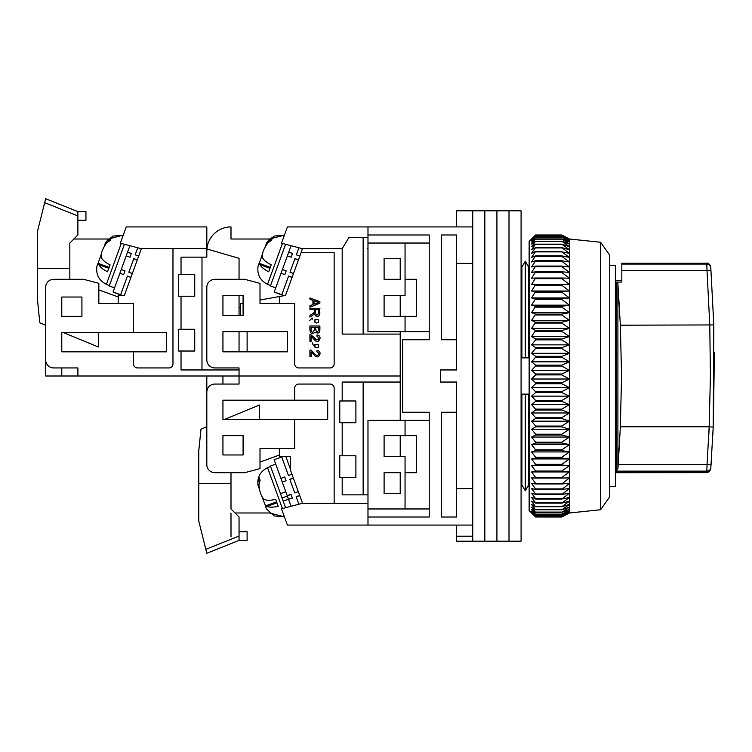 <?xml version="1.0" encoding="UTF-8"?>
<svg xmlns="http://www.w3.org/2000/svg" width="752" height="752" viewBox="0 0 752 752"><rect width="100%" height="100%" fill="white"/><g stroke="black" fill="none" stroke-linecap="round" stroke-linejoin="round"><path stroke-width="1.13" d="M529.145 486.394L527.791 486.394L525.272 490.821L521.897 484.899L521.897 394.133L528.647 394.133L528.647 484.899L525.272 490.821L525.272 394.133M609.731 265.606L615.371 265.606L615.371 486.394L609.731 486.394M456.624 339.735L441.311 339.735L441.311 234.981L456.624 234.981L456.624 369.956L440.512 369.956L440.512 382.044L456.624 382.044L456.624 517.019L441.311 517.019L441.311 412.265L456.624 412.265M456.624 263.397L472.745 263.397L472.745 488.603L456.624 488.603M367.982 226.925L367.982 234.981L429.223 234.981L429.223 339.735L402.64 339.735L402.64 412.265L429.223 412.265L429.223 517.019L367.982 517.019L367.982 525.075L472.745 525.075L472.745 226.925L287.405 226.925L281.483 243.187L302.342 248.677L342.198 248.677L342.198 334.095L400.214 334.095L400.214 331.679M456.624 525.075L456.624 536.204L472.745 536.204L472.745 525.075L472.745 541.196L484.833 541.196L484.833 210.804L484.833 541.196L496.912 541.196L496.912 210.804L496.912 541.196L509.001 541.196L509.001 210.804L509.001 541.196L521.089 541.196L521.089 210.804L472.745 210.804L472.745 226.925L472.745 210.804L456.624 210.804L456.624 226.925M456.624 536.204L456.624 541.196L472.745 541.196M525.272 357.867L528.647 357.867L528.647 267.101L525.272 261.179L525.272 357.867L521.897 357.867L521.897 267.101L525.272 261.179L527.791 265.606L529.145 265.606M367.982 517.019L367.982 420.321L405.055 420.321L405.055 435.634L416.335 435.634L416.335 472.698L405.055 472.698L405.055 508.963L367.982 508.963M429.223 508.963L405.055 508.963M405.055 420.321L429.223 420.321M429.223 243.037L405.055 243.037L405.055 279.302L416.335 279.302L416.335 316.366L405.055 316.366L405.055 331.679L429.223 331.679M525.272 490.821L522.753 486.394L521.089 486.394M521.089 265.606L522.753 265.606L525.272 261.179M405.055 435.634L384.103 435.634L384.103 456.586L405.055 456.586L405.055 472.698M384.103 493.65L400.214 493.65L400.214 472.698L384.103 472.698L384.103 493.65M405.055 243.037L367.982 243.037L367.982 331.679L405.055 331.679M384.103 279.302L384.103 258.35L400.214 258.35L400.214 279.302L384.103 279.302M405.055 316.366L384.103 316.366L384.103 295.414L405.055 295.414L405.055 279.302M600.557 242.238L609.731 255.125L609.731 496.875L600.557 509.762L600.557 242.238L569.443 239.014L569.443 512.986L561.81 517.009L569.443 512.873L561.81 516.662L569.443 512.253L561.81 515.759L569.443 511.097L561.81 514.312L569.443 509.405L561.81 512.309L569.443 507.186L561.81 509.771L569.443 504.451L561.81 506.707L569.443 501.208L561.81 503.126L569.443 497.467L561.81 499.037L569.443 493.256L561.81 494.468L569.443 488.574L561.81 489.43L569.443 483.451L561.81 483.95L569.443 477.905L561.81 478.037L561.81 477.417L569.443 471.955L561.81 471.72L561.81 471.062L569.443 465.62L561.81 465.037L561.81 464.332L569.443 458.936L561.81 457.987L561.81 457.254L569.443 451.933L561.81 450.627L561.81 449.856L569.443 444.62L561.81 442.966L561.81 442.167L569.443 437.044L561.81 435.041L561.81 434.224L569.443 429.223L561.81 426.882L561.81 426.046L569.443 421.186L561.81 418.526L561.81 417.661L569.443 412.98L561.81 410L561.81 409.126L569.443 404.623L561.81 401.333L561.81 400.449L569.443 396.154L561.81 392.572L561.81 391.679L569.443 387.609L561.81 383.746L561.81 382.853L569.443 379.017L561.81 374.891L561.81 373.998L569.443 370.407L561.81 366.045L561.81 365.143L569.443 361.825L561.81 357.228L561.81 356.335L569.443 353.299L561.81 348.486L561.81 347.612L569.443 344.858L561.81 339.857L561.81 338.992L569.443 336.548L561.81 331.369L561.81 330.523L569.443 328.389L561.81 323.059L561.81 322.223L569.443 320.418L561.81 314.956L561.81 314.148L569.443 312.663L561.81 307.098L561.81 306.308L569.443 305.162L561.81 299.503L561.81 298.751L569.443 297.942L561.81 292.218L561.81 291.494L569.443 291.024L561.81 285.262L561.81 284.576L569.443 284.444L561.81 278.663L561.81 278.014L569.443 278.231L561.81 272.45L561.81 271.839L569.443 272.393L561.81 266.64L561.81 266.076L569.443 266.969L561.81 261.264L561.81 260.747L569.443 261.978L561.81 256.347L561.81 255.868L569.443 257.438L561.81 251.892L569.443 253.358L561.81 247.558L569.443 249.767L561.81 244.156L569.443 246.675L561.81 241.279L569.443 244.099L561.81 238.929L569.443 242.031L561.81 237.115L569.443 240.499L561.81 235.855L569.443 239.503L561.81 235.15L569.443 239.042L561.81 234.991L535.593 234.991L531.57 239.042L535.593 235.15L531.57 239.503L535.593 235.855L531.57 240.499L535.593 237.115L531.57 242.031L535.593 238.929L531.57 244.099L535.593 241.279L531.57 246.675L535.593 244.156L531.57 249.767L535.593 247.558L531.57 253.358L535.593 251.469L531.57 257.438L535.593 255.868L531.57 261.978L535.593 260.747L531.57 266.969L535.593 266.076L531.57 272.393L535.593 271.839L531.57 278.231L535.593 278.014L531.57 284.444L535.593 284.576L531.57 291.024L535.593 291.494L531.57 297.942L535.593 298.751L531.57 305.162L535.593 306.308L531.57 312.663L535.593 314.148L531.57 320.418L535.593 322.223L531.57 328.389L535.593 330.523L531.57 336.548L535.593 338.992L535.593 339.857L531.57 344.858L535.593 347.612L535.593 348.486L531.57 353.299L535.593 356.335L535.593 357.228L531.57 361.825L535.593 365.143L535.593 366.045L531.57 370.407L535.593 373.998L535.593 374.891L531.57 379.017L535.593 382.853L535.593 383.746L531.57 387.609L535.593 391.679L535.593 392.572L531.57 396.154L535.593 400.449L535.593 401.333L531.57 404.623L535.593 409.126L535.593 410L531.57 412.98L535.593 417.661L535.593 418.526L531.57 421.186L535.593 426.046L535.593 426.882L531.57 429.223L535.593 434.224L535.593 435.041L531.57 437.044L535.593 442.167L535.593 442.966L531.57 444.62L535.593 449.856L535.593 450.627L531.57 451.933L535.593 457.254L535.593 457.987L531.57 458.936L535.593 464.332L535.593 465.037L531.57 465.62L535.593 471.062L535.593 471.72L531.57 471.955L535.593 477.417L535.593 478.037L531.57 477.905L535.593 483.367L535.593 483.95L531.57 483.451L535.593 488.894L535.593 489.43L531.57 488.574L535.593 493.979L535.593 494.468L531.57 493.256L535.593 498.595L531.57 497.467L535.593 502.731L531.57 501.208L535.593 506.707L531.57 504.451L535.593 509.771L531.57 507.186L535.593 512.309L531.57 509.405L535.593 514.312L531.57 511.097L535.593 515.759L531.57 512.253L535.593 516.662L531.57 512.873L535.593 517L529.145 510.57L529.145 241.43L534.503 236.072M535.593 517L561.81 517.009L535.593 517M561.81 516.662L535.593 516.662M561.81 516.596L535.593 516.596M561.81 515.759L535.593 515.759M561.81 515.637L535.593 515.637M561.81 514.312L535.593 514.312M561.81 514.133L535.593 514.133M561.81 512.309L535.593 512.309M561.81 512.074L535.593 512.074M561.81 509.771L535.593 509.771M561.81 509.48L535.593 509.48M561.81 506.707L535.593 506.707M561.81 506.359L535.593 506.359M561.81 503.126L535.593 503.126M561.81 502.731L535.593 502.731M561.81 499.037L535.593 499.037M561.81 498.595L535.593 498.595M561.81 494.468L535.593 494.468M561.81 493.979L535.593 493.979M561.81 489.43L535.593 489.43M561.81 488.894L535.593 488.894M561.81 483.95L535.593 483.95M561.81 483.367L535.593 483.367M561.81 478.037L535.593 478.037M561.81 477.417L535.593 477.417M569.443 471.955L531.57 471.955M561.81 471.72L535.593 471.72M561.81 471.062L535.593 471.062M569.443 465.62L531.57 465.62M561.81 465.037L535.593 465.037M561.81 464.332L535.593 464.332M535.593 235.15L561.81 235.15M569.443 458.936L531.57 458.936M535.593 235.197L561.81 235.197M561.81 457.987L535.593 457.987M561.81 457.254L535.593 457.254M535.593 235.855L561.81 235.855M569.443 451.933L531.57 451.933M535.593 235.959L561.81 235.959M561.81 450.627L535.593 450.627M561.81 449.856L535.593 449.856M535.593 237.115L561.81 237.115M569.443 444.62L531.57 444.62M535.593 237.275L561.81 237.275M561.81 442.966L535.593 442.966M561.81 442.167L535.593 442.167M535.593 238.929L561.81 238.929M569.443 437.044L531.57 437.044M535.593 239.145L561.81 239.145M561.81 435.041L535.593 435.041M561.81 434.224L535.593 434.224M535.593 241.279L561.81 241.279M569.443 429.223L531.57 429.223M535.593 241.542L561.81 241.542M561.81 426.882L535.593 426.882M561.81 426.046L535.593 426.046M535.593 244.156L561.81 244.156M569.443 421.186L531.57 421.186M535.593 244.485L561.81 244.485M561.81 418.526L535.593 418.526M561.81 417.661L535.593 417.661M535.593 247.558L561.81 247.558M569.443 412.98L531.57 412.98M535.593 247.934L561.81 247.934M561.81 410L535.593 410M561.81 409.126L535.593 409.126M535.593 251.469L561.81 251.469M569.443 404.623L531.57 404.623M535.593 251.892L561.81 251.892M561.81 401.333L535.593 401.333M561.81 400.449L535.593 400.449M535.593 255.868L561.81 255.868M569.443 396.154L531.57 396.154M535.593 256.347L561.81 256.347M561.81 392.572L535.593 392.572M561.81 391.679L535.593 391.679M535.593 260.747L561.81 260.747M569.443 387.609L531.57 387.609M535.593 261.264L561.81 261.264M561.81 383.746L535.593 383.746M561.81 382.853L535.593 382.853M535.593 266.076L561.81 266.076M569.443 379.017L531.57 379.017M535.593 266.64L561.81 266.64M561.81 374.891L535.593 374.891M561.81 373.998L535.593 373.998M535.593 271.839L561.81 271.839M569.443 370.407L531.57 370.407M535.593 272.45L561.81 272.45M561.81 366.045L535.593 366.045M561.81 365.143L535.593 365.143M535.593 278.014L561.81 278.014M569.443 361.825L531.57 361.825M535.593 278.663L561.81 278.663M561.81 357.228L535.593 357.228M531.57 284.444L569.443 284.444M561.81 356.335L535.593 356.335M535.593 284.576L561.81 284.576M569.443 353.299L531.57 353.299M535.593 285.262L561.81 285.262M561.81 348.486L535.593 348.486M531.57 291.024L569.443 291.024M561.81 347.612L535.593 347.612M535.593 291.494L561.81 291.494M569.443 344.858L531.57 344.858M535.593 292.218L561.81 292.218M561.81 339.857L535.593 339.857M531.57 297.942L569.443 297.942M561.81 338.992L535.593 338.992M535.593 298.751L561.81 298.751M569.443 336.548L531.57 336.548M535.593 299.503L561.81 299.503M561.81 331.369L535.593 331.369M531.57 305.162L569.443 305.162M561.81 330.523L535.593 330.523M535.593 306.308L561.81 306.308M569.443 328.389L531.57 328.389M535.593 307.098L561.81 307.098M561.81 323.059L535.593 323.059M531.57 312.663L569.443 312.663M561.81 322.223L535.593 322.223M535.593 314.148L561.81 314.148M569.443 320.418L531.57 320.418M535.593 314.956L561.81 314.956M400.214 420.321L400.214 376L239.051 376L400.214 376L400.214 334.095M367.183 248.677L367.982 248.677M400.214 316.366L400.214 295.414M400.214 279.302L400.214 258.35M367.982 503.323L302.342 503.323L334.142 503.267L334.142 388.088A4.033 4.033 0 0 0 330.109 384.056L298.685 384.056A4.033 4.033 0 0 0 294.652 388.088L294.652 400.177L222.94 400.177L222.94 419.513L294.652 419.513L294.652 448.521L260.004 448.521L260.004 468.665L244.691 472.698L214.884 472.698A8.056 8.056 0 0 1 206.819 464.642L206.819 392.121A8.056 8.056 0 0 1 214.884 384.056L239.051 384.056L239.051 367.944L214.884 367.944A8.056 8.056 0 0 1 206.819 359.879L206.819 287.358A8.056 8.056 0 0 1 214.884 279.302L244.691 279.302L260.004 283.335L260.004 303.479L294.652 303.479L294.652 363.912A4.033 4.033 0 0 0 298.685 367.944L330.109 367.944A4.033 4.033 0 0 0 334.142 363.912L334.142 252.71L301.073 252.71L302.342 248.677M287.405 351.823L287.405 331.679L222.94 331.679L222.94 351.823L287.405 351.823M222.94 295.414L222.94 315.567L243.084 315.567L243.084 295.414L222.94 295.414M247.117 351.823L247.117 331.679M260.004 300.02L279.349 296.542L279.349 303.479M265.512 246.12L266.528 243.028L274.142 236.062L284.416 235.141L269.667 239.014L230.996 239.014L230.996 226.925A24.177 24.177 0 0 0 206.922 248.94M342.198 248.677L348.984 237.397L367.982 237.397L367.982 243.037M363.15 334.095L363.15 237.397M367.982 234.981L367.982 237.397M239.051 295.414L239.051 315.567L240.471 315.567L240.471 303.535L243.084 303.065M279.349 296.542L285.525 295.423L301.073 252.71M240.471 307.502L239.051 307.502M311.102 351.861C312.099 352.331 315.652 357.435 316.771 356.711C318.942 357.943 322.768 351.532 317.053 350.394L316.921 351.645C319.638 353.609 319.572 354.878 316.724 355.442C314.298 354.436 311.375 349.107 309.927 350.159L309.927 356.739L311.102 356.739L311.102 351.861L313.039 353.807M319.177 315.483L319.891 308.292L309.927 308.292L309.927 309.608L314.355 309.608L314.355 311.14C314.825 311.92 314.045 312.907 312.005 314.092L309.927 315.408L309.927 317.071L312.644 315.342C315.37 312.682 313.612 314.073 315.887 315.99C318.275 317.062 319.609 315.972 319.891 312.71M312.23 318.002L312.343 319.186L312.23 318.002L309.768 320.38M311.225 335.007L309.927 334.687L309.927 341.267L311.102 341.267L311.102 336.379C312.099 336.858 315.652 341.953 316.771 341.239C318.942 342.47 322.768 336.05 317.053 334.913L316.921 336.172C319.694 338.494 319.468 339.697 316.235 339.772C313.575 336.736 311.469 335.044 309.927 334.687M313.302 345.309L312.23 342.762L312.343 343.937M319.891 329.743L319.891 326.001L309.927 326.001L309.927 329.799C310.454 333.747 312.155 334.555 315.032 332.224C315.69 332.093 319.6 335.232 319.891 329.743M309.927 297.895L309.927 299.296L312.945 300.396L312.945 304.56L309.927 305.716L309.927 307.22L319.891 303.141L319.891 301.721L309.927 297.895M314.355 311.14C314.825 311.92 314.045 312.907 312.005 314.092M311.102 336.379C311.901 336.614 315.332 341.53 316.376 341.154C318.077 343.025 323.332 336.435 317.053 334.913M315.708 329.47L315.708 327.317L318.716 327.317L318.716 329.31C317.673 332.713 316.667 332.769 315.708 329.47M311.102 329.799L311.102 327.317L314.533 327.317L314.533 329.62C312.926 333.033 311.779 333.089 311.102 329.799L311.281 331.2M314.016 304.146L314.016 300.772L316.94 301.862C319.271 302.163 319.215 302.586 316.78 303.112L314.016 304.146M315.492 309.608L315.492 312.447C316.084 315.793 317.175 315.896 318.792 312.766L318.792 309.608L315.492 309.608M314.411 320.747L314.985 319.656L318.256 319.685L314.985 319.656L314.985 322.467L316.63 323.012L318.303 322.448L318.256 319.685L318.303 322.448L316.63 323.012M314.411 345.497L314.985 344.407L318.256 344.435L318.303 347.208L318.256 344.435L314.985 344.407L314.985 347.217L316.63 347.772L318.303 347.208L316.63 347.772M318.716 329.31L318.688 330.194M314.985 322.467L314.383 321.066M314.985 347.217L314.383 345.826M284.829 274.649L281.041 273.277L282.414 269.489L286.155 271.002L284.829 274.649L286.202 270.861L282.414 269.489L288.759 252.07L292.49 253.593L291.165 257.231L292.547 253.452L288.759 252.07L291.071 245.707M298.459 259.891L294.953 258.613L289.99 272.243L294.897 258.744L298.412 260.023M283.993 295.705L281.793 294.746L284.049 295.686M274.226 291.992L277.977 293.477M277.967 293.506L281.746 294.887M284.275 295.649L281.793 294.746L284.331 295.639M274.236 291.964L281.812 294.718M289.99 272.243L293.496 273.521M287.377 255.859L291.165 257.231M274.292 291.823L281.041 273.277M292.124 277.309L288.608 276.031L281.859 294.577M296.326 254.825L298.892 247.775L296.326 254.825L299.841 256.103M292.067 277.45L288.561 276.172M266.528 243.028L269.066 239.738L272.713 237.143L271.604 240.198L267.956 242.793C263.623 248.658 261.799 253.65 262.504 257.767C263.886 260.267 266.8 262.627 271.237 264.854L268.718 271.782C264.29 269.573 261.376 267.204 259.985 264.695L259.139 263.294L258.039 266.349C257.005 274.583 260.173 280.571 267.552 284.303L270.56 285.572M259.243 263.332L262.279 254.693M285.591 244.268L270.419 285.957L275.721 287.884M400.214 382.044L342.198 382.044L342.198 400.976L339.782 400.976L339.782 422.737L342.198 422.737L342.198 455.778L339.782 455.778L339.782 477.529L342.198 477.529L342.198 494.854L367.982 494.854M243.084 435.634L222.94 435.634L222.94 454.969L243.084 454.969L243.084 435.634M400.214 493.65L400.214 472.698M400.214 456.586L400.214 435.634M206.819 376L206.819 426.769L200.981 429.185L198.763 450.937L198.763 521.051L206.819 553.284L206.452 551.818L206.819 553.284L239.051 540.387L239.051 517.019L230.996 508.963L230.996 472.698M222.94 376L222.94 384.056M222.94 400.177L222.94 419.513M279.349 455.045L260.004 462.085M294.652 419.513L327.693 419.513L327.693 400.177L294.652 400.177M302.342 503.323L281.483 508.813L287.405 525.075L367.982 525.075M363.15 382.044L363.15 494.854M342.198 422.737L355.893 422.737L355.893 400.976L342.198 400.976M342.198 477.529L355.893 477.529L355.893 455.778L342.198 455.778M235.028 512.986L269.667 512.986L284.416 516.859L274.142 515.938L266.528 508.972L265.4 505.917L266.951 506.453L276.943 502.815M279.349 448.521L279.349 456.577L290.629 456.577L290.629 470.583L302.52 503.267M290.629 469.727L285.845 456.577M259.243 488.668L258.039 485.651L257.87 481.496L258.989 477.163L260.107 480.218L258.979 484.551C259.431 491.827 261.245 496.818 264.431 499.525C267.092 500.55 270.842 500.484 275.674 499.328L278.202 506.265C273.38 507.412 269.639 507.478 266.951 506.453M291.964 474.249L288.448 475.527L281.699 456.972L274.123 459.726L287.264 495.831L291.052 494.459L292.378 498.106L283.137 500.973L280.468 493.65L285.769 491.723M265.512 505.88L262.279 497.307M288.439 499.046L287.358 496.094L282.056 498.021M283.137 500.973L285.591 507.732M275.721 464.116L270.419 466.043L280.468 493.65M293.336 478.037L289.83 479.315L294.784 492.936L289.877 479.447L293.383 478.169M284.717 477.041L286.042 480.688L284.66 476.9L280.928 478.422L284.717 477.041M283.231 456.577L281.746 457.113L288.448 475.527M292.378 498.106L291.005 494.318L287.217 495.7M291.071 506.293L288.589 499.478M299.681 495.446L296.166 496.724L298.892 504.225M294.784 492.936L298.3 491.667M282.254 482.07L286.042 480.688M299.728 495.587L296.222 496.865M259.468 419.513L259.468 405.008L224.378 419.513M230.996 513.165L230.996 536.89M239.051 531.711L247.117 531.711L247.117 540.387L239.051 540.387M205.334 547.343L205.672 548.687M230.996 483.395L198.763 483.395M206.452 551.818L203.595 540.387M69.833 279.302L69.833 243.037L77.888 234.981L77.888 211.613L45.656 198.716L37.6 230.949L37.6 301.063L39.818 322.815L45.656 325.231L45.656 376L239.051 376L239.051 367.944M239.051 351.823L239.051 331.679M239.051 279.302L239.051 258.35L206.819 248.912M77.888 376L77.888 367.944L53.721 367.944A8.056 8.056 0 0 1 45.656 359.879L45.656 287.358A8.056 8.056 0 0 1 53.721 279.302L83.528 279.302L98.841 283.335L98.841 303.479L133.489 303.479L133.489 332.487L61.777 332.487L61.777 351.823L133.489 351.823L133.489 363.912A4.033 4.033 0 0 0 137.522 367.944L168.946 367.944A4.033 4.033 0 0 0 172.979 363.912L172.979 248.733L141.179 248.677L206.819 248.677L206.819 257.146L181.035 257.146L181.035 274.471L194.73 274.471L194.73 296.222L181.035 296.222L181.035 329.263L194.73 329.263L194.73 351.024L181.035 351.024L181.035 369.956L239.051 369.956M181.035 351.024L178.619 351.024L178.619 329.263L181.035 329.263M181.035 296.222L178.619 296.222L178.619 274.471L181.035 274.471M61.777 297.031L61.777 316.366L81.921 316.366L81.921 297.031L61.777 297.031M61.777 376L61.777 367.944M61.777 351.823L61.777 332.487M98.841 289.915L118.186 296.955M201.987 369.956L201.987 257.146M206.819 248.677L206.819 226.925L126.242 226.925L120.32 243.187L141.179 248.677M133.489 332.487L166.53 332.487L166.53 351.823L133.489 351.823M141.357 248.733L124.362 295.423L118.186 295.423L118.186 303.479M104.349 246.12L105.365 243.028L112.979 236.062L123.243 235.141L108.504 239.014L73.865 239.014M123.666 274.649L119.878 273.277L121.251 269.489L124.992 271.002L123.666 274.649L125.039 270.861L121.251 269.489L127.596 252.07L131.327 253.593L130.002 257.231L131.374 253.452L127.596 252.07L129.908 245.707M137.296 259.891L133.79 258.613L128.827 272.243L133.734 258.744L137.249 260.023M122.068 295.423L120.63 294.746L122.162 295.423M113.063 291.992L116.814 293.477M116.795 293.506L120.583 294.887M122.482 295.423L120.63 294.746L122.576 295.423M113.073 291.964L120.649 294.718M128.827 272.243L132.333 273.521M126.214 255.859L130.002 257.231M113.12 291.823L119.878 273.277M130.961 277.309L127.445 276.031L120.696 294.577M135.163 254.825L137.729 247.775L135.163 254.825L138.678 256.103M130.904 277.45L127.398 276.172M105.365 243.028L107.903 239.738L111.55 237.143L110.441 240.198L106.793 242.793C102.451 248.658 100.636 253.65 101.341 257.767C102.723 260.267 105.637 262.627 110.074 264.854L107.555 271.782C103.127 269.573 100.213 267.204 98.822 264.695L97.976 263.294L96.876 266.349C95.842 274.583 99.01 280.571 106.389 284.303L109.397 285.572M98.08 263.332L101.116 254.693M124.428 244.268L109.256 285.957L114.558 287.884M63.215 332.487L98.305 346.992L98.305 332.487M77.888 211.613L85.954 211.613L85.954 220.289L77.888 220.289M69.833 268.605L37.6 268.605M45.289 200.182L42.432 211.613M709.766 325.202L710.433 376L709.155 426.798L620.362 426.798L621.566 376L620.362 325.202L713.808 324.93L710.8 267.778L713.808 324.93L713.206 427.117L710.847 467.462C710.706 469.474 710.706 469.474 710.847 467.462C710.706 469.474 710.706 469.474 710.847 467.462A4.033 3.967 -175.8 0 1 706.833 471.137C706.683 473.215 706.683 473.215 706.833 471.137L706.805 471.598M706.73 472.632L615.371 472.698M621.819 280.656L615.371 280.656M710.743 266.913C710.903 265.503 707.942 262.354 706.72 263.181L621.819 263.181L621.819 282.075L616.302 282.075L617.909 283.664L617.909 468.693L616.302 471.137L616.302 282.075M616.302 471.137L706.833 471.137L707.077 464.388L618.21 464.388L617.909 468.693M618.21 464.388L620.362 426.798M620.362 325.202L617.909 283.664M710.847 467.462L711.091 464.078A4.033 0.592 -176 0 1 707.077 464.388L709.155 426.798M710.8 267.778L710.8 267.778A4.033 3.995 -4.2 0 0 706.786 264.084L707.021 270.673L621.819 270.673M711.091 464.078L711.383 459.876M712.858 434.562L713.206 427.117L709.202 426.798M713.357 423.526L714.4 352.538M709.192 426.835L708.854 434.336M709.794 325.202L707.021 270.673A4.033 0.705 175.9 0 1 711.044 271.087M710.452 365.387L710.452 364.654M282.423 243.432L267.552 284.303M259.985 264.695L269.977 268.332M271.087 240.471L269.066 239.738M258.039 485.651C257.005 477.417 260.173 471.429 267.552 467.697L282.423 508.568M259.882 480.754L257.87 481.496M205.832 549.336L239.051 536.044M121.26 243.432L106.389 284.303M98.822 264.695L108.814 268.332M109.924 240.471L107.903 239.738M44.669 202.664L77.888 215.956M621.819 264.084L706.786 264.084M600.557 509.762L569.443 512.986M569.443 239.014L563.878 236.072M270.325 267.374L259.139 263.294M267.552 467.697L270.56 466.428M276.595 501.847L265.4 505.917M109.162 267.374L97.976 263.294M706.72 472.698L709.465 471.617L710.772 468.59"/></g></svg>
